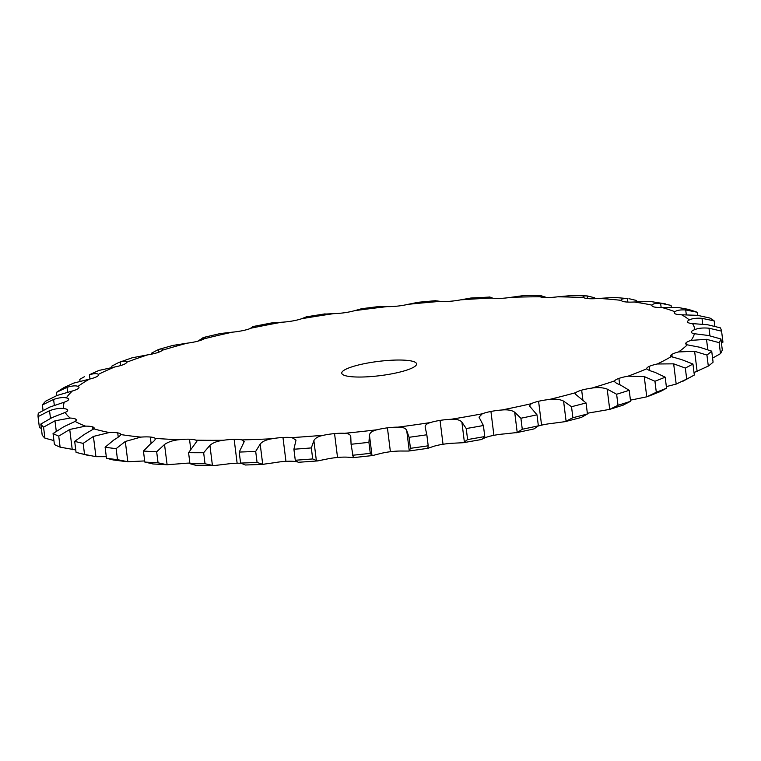 <?xml version="1.0" encoding="UTF-8"?>
<svg xmlns="http://www.w3.org/2000/svg" width="761" height="761" viewBox="0 0 761 761"><rect width="100%" height="100%" fill="white"/><g stroke="black" fill="none" stroke-linecap="round" stroke-linejoin="round"><path stroke-width="1.14" d="M126.678 362.093L126.687 362.226A18.854 3.586 172.9 0 1 123.311 364.652A18.854 3.586 172.9 0 1 114.664 366.992L98.816 370.474L89.427 374.735C94.212 373.375 97.17 373.27 98.312 374.402A18.854 3.586 172.9 0 1 98.521 374.85A18.854 3.586 172.9 0 1 96.742 376.685A18.854 3.586 172.9 0 1 89.36 379.14L73.532 383.154L64.057 387.539L58.806 390.812A344.476 65.579 172.9 0 0 56.428 392.4L67.016 387.33C72.219 385.751 75.891 385.447 78.012 386.407A18.854 3.586 172.9 0 1 78.982 387.359A18.854 3.586 172.9 0 1 78.307 388.49A18.854 3.586 172.9 0 1 72.4 390.992L57.046 395.463L45.689 401.161A344.476 65.579 172.9 0 0 42.378 404.957L53.593 399.43C59.063 397.642 63.334 397.137 66.378 397.898A18.854 3.586 172.9 0 1 68.614 399.268A18.854 3.586 172.9 0 1 68.519 399.725A18.854 3.586 172.9 0 1 64.266 402.189L49.836 407.049L38.335 413.166A344.476 65.579 172.9 0 0 38.05 416.648L49.532 410.702C55.115 408.714 59.853 408.001 63.743 408.552A18.854 3.586 172.9 0 1 67.672 410.055A18.854 3.586 172.9 0 1 67.71 410.217A18.854 3.586 172.9 0 1 65.189 412.424L52.1 417.58L40.818 424.058A344.476 65.579 172.9 0 0 43.558 427.149L54.973 420.814L70.183 418.046A18.854 3.586 172.9 0 1 75.786 419.197A18.854 3.586 172.9 0 1 76.319 419.901A18.854 3.586 172.9 0 1 75.149 421.394L63.781 426.75L53.051 433.551A344.476 65.579 172.9 0 0 58.74 436.139L69.736 429.47L85.508 426.122A18.854 3.586 172.9 0 1 92.633 426.873A18.854 3.586 172.9 0 1 94.164 428.043A18.854 3.586 172.9 0 1 93.85 428.843L84.547 434.303L74.692 441.351A344.476 65.579 172.9 0 0 83.158 443.378L93.413 436.424L109.289 432.533A18.854 3.586 172.9 0 1 117.717 432.876A18.854 3.586 172.9 0 1 120.752 434.407A18.854 3.586 172.9 0 1 120.752 434.55C120.447 435.634 118.126 437.451 113.789 440.01L105.113 447.24A344.476 65.579 172.9 0 0 116.119 448.638L125.308 441.475L140.823 437.109A18.854 3.586 172.9 0 1 150.317 437.033A18.854 3.586 172.9 0 1 155.101 438.365C155.815 439.316 154.34 441.095 150.678 443.711L143.449 451.054A344.476 65.579 172.9 0 0 156.671 451.787L164.528 444.481C168.276 441.875 173.175 440.277 179.225 439.706A18.854 3.586 172.9 0 1 189.508 439.211A18.854 3.586 172.9 0 1 195.891 440.172L196.871 441.256L188.576 452.671A344.476 65.579 172.9 0 0 203.653 452.719L209.912 445.356C212.899 442.721 217.38 441.028 223.373 440.267A18.854 3.586 172.9 0 1 234.15 439.363A18.854 3.586 172.9 0 1 241.95 439.915L244.214 441.665L239.22 452.063A344.476 65.579 172.9 0 0 255.696 451.425L260.186 444.072C262.307 441.456 266.245 439.677 272 438.755A18.854 3.586 172.9 0 1 282.968 437.47L285.946 461.337L282.968 437.47A18.854 3.586 172.9 0 1 291.958 437.604L296.01 440.086L293.908 449.228L295.278 460.243L298.179 462.298L317.537 460.938L326.688 459.092A18.854 3.586 172.9 0 1 337.532 457.466A18.854 3.586 172.9 0 1 347.454 457.18L353.275 457.646L372.633 455.544L379.996 453.642A18.854 3.586 172.9 0 1 390.393 451.72A18.854 3.586 172.9 0 1 400.961 451.026L408.619 451.045L427.891 448.315L433.361 446.431A18.854 3.586 172.9 0 1 443.026 444.272A18.854 3.586 172.9 0 1 453.937 443.178L463.316 442.702L481.875 439.439L484.776 436.538A344.476 65.579 172.9 0 1 467.596 439.563L463.316 442.702M572.243 295.487L557.67 296.819A18.854 3.586 172.9 0 1 547.092 297.522A18.854 3.586 172.9 0 1 539.977 296.761L538.484 295.839L539.958 295.363L522.988 295.677L511.107 297.304A18.854 3.586 172.9 0 1 500.196 298.398L500.196 298.398A18.854 3.586 172.9 0 1 491.777 298.055C488.629 297.304 487.991 296.961 489.875 297.028L492.843 298.207M488.819 297.104L470.793 298.036L460.757 299.834A18.854 3.586 172.9 0 1 449.818 301.289L449.818 301.289A18.854 3.586 172.9 0 1 440.324 301.366L435.758 300.776M417.237 302.478L408.058 304.333A18.854 3.586 172.9 0 1 397.404 306.122L397.404 306.122A18.854 3.586 172.9 0 1 387.111 306.616L380.015 306.521M361.313 308.861L354.531 310.688A18.854 3.586 172.9 0 1 344.457 312.742L344.457 312.742A18.854 3.586 172.9 0 1 333.679 313.637L324.253 314.112M305.903 317.014L301.708 318.707A18.854 3.586 172.9 0 1 292.519 320.971L292.519 320.971A18.854 3.586 172.9 0 1 281.551 322.245L271.325 322.987L253.346 326.479L249.931 328.638M252.69 327.344L252.614 326.707C254.45 326.174 253.946 326.659 251.111 328.153A18.854 3.586 172.9 0 1 243.073 330.559L243.073 330.559A18.854 3.586 172.9 0 1 232.229 332.186L220.262 333.546L203.786 337.408L197.774 341.185M203.786 337.408L205.394 337.523L204.195 338.769A18.854 3.586 172.9 0 1 197.537 341.251L197.537 341.251A18.854 3.586 172.9 0 1 187.139 343.173L172.642 345.475M162.645 349.508L162.321 350.231A18.854 3.586 172.9 0 1 157.232 352.724L157.232 352.724A18.854 3.586 172.9 0 1 147.567 354.883L132.167 357.794L118.668 362.521L111.762 366.155L111.934 367.506M75.786 419.197L75.976 420.719L75.786 419.197M92.633 426.873L92.966 429.594L92.633 426.873M117.717 432.876L118.24 437.118L117.717 432.876M150.317 437.033L151.116 443.387L150.317 437.033M189.508 439.211L190.754 449.228M203.653 452.719L205.023 463.744L213.48 465.637L226.34 464.134A18.854 3.586 172.9 0 1 237.128 463.23L234.16 439.363L237.128 463.23A18.854 3.586 172.9 0 1 240.866 463.278M293.908 449.228A344.476 65.579 172.9 0 0 311.325 447.925L313.884 440.667C315.073 438.098 318.355 436.281 323.71 435.225A18.854 3.586 172.9 0 1 334.555 433.599L334.555 433.599A18.854 3.586 172.9 0 1 344.476 433.313C348.795 433.485 350.897 434.807 350.783 437.271L351.068 444.262L353.304 457.532M351.068 444.262A344.476 65.579 172.9 0 0 368.914 442.322L369.466 435.244C369.694 432.762 372.215 430.935 377.018 429.775A18.854 3.586 172.9 0 1 387.425 427.853L387.425 427.853A18.854 3.586 172.9 0 1 397.993 427.149C402.959 427.092 405.87 428.234 406.735 430.583L409.066 437.299L410.436 448.315L409.256 450.835L406.735 430.583M425.171 427.254L425.332 427.948C424.59 425.58 426.274 423.791 430.393 422.564A18.854 3.586 172.9 0 1 440.048 420.395L440.048 420.395A18.854 3.586 172.9 0 1 450.969 419.301C456.438 419.016 460.082 419.958 461.898 422.155L466.227 428.548L467.596 439.563M466.227 428.548A344.476 65.579 172.9 0 0 483.397 425.523L479.021 417.152L482.284 413.803A18.854 3.586 172.9 0 1 490.931 411.454L490.931 411.454A18.854 3.586 172.9 0 1 501.87 409.998C507.692 409.475 511.963 410.227 514.693 412.243L520.905 418.246L522.274 429.261L517.214 432.495L504.847 433.865A18.854 3.586 172.9 0 0 493.899 435.33L490.931 411.454L493.899 435.33A18.854 3.586 172.9 0 0 485.261 437.67L483.654 438.355M520.905 418.246A344.476 65.579 172.9 0 0 536.99 414.812L529.485 405.946L531.216 403.73A18.854 3.586 172.9 0 1 538.588 401.275L538.588 401.275A18.854 3.586 172.9 0 1 549.252 399.496C555.245 398.764 560.029 399.306 563.587 401.123L571.521 406.707L572.89 417.722L565.128 421.651L552.229 423.373A18.854 3.586 172.9 0 0 541.566 425.152L538.588 401.275L541.566 425.152A18.854 3.586 172.9 0 0 538.179 426.055M571.521 406.707A344.476 65.579 172.9 0 0 586.065 402.95L575.116 393.913L575.773 392.657A18.854 3.586 172.9 0 1 581.67 390.155L581.67 390.155A18.854 3.586 172.9 0 1 591.735 388.11C597.737 387.168 602.893 387.511 607.183 389.109L616.629 394.255L618.008 405.271L609.713 409.37L594.712 411.977A18.854 3.586 172.9 0 0 587.359 413.328M614.584 381.356L614.669 380.88A18.854 3.586 172.9 0 1 618.912 378.417L618.912 378.417A18.854 3.586 172.9 0 1 628.11 376.153L644.234 376.562L654.936 381.242L656.305 392.257L646.755 396.823L631.078 400.029A18.854 3.586 172.9 0 0 630.431 400.143M654.936 381.242A344.476 65.579 172.9 0 0 665.181 377.18L654.955 372.319C650.113 370.902 647.392 369.713 646.793 368.752A18.854 3.586 172.9 0 1 646.755 368.59A18.854 3.586 172.9 0 1 649.266 366.393L649.266 366.393A18.854 3.586 172.9 0 1 657.314 363.986L673.656 363.844L685.328 368.048L686.698 379.064L676.187 384.096L666.351 386.598M685.328 368.048A344.476 65.579 172.9 0 0 692.948 364.015L681.637 359.611L671.212 356.614A18.854 3.586 172.9 0 1 670.688 355.91A18.854 3.586 172.9 0 1 671.849 354.426L671.849 354.426A18.854 3.586 172.9 0 1 678.517 351.943L694.622 351.297L706.931 355.054L708.31 366.079L694.013 372.567M706.931 355.054A344.476 65.579 172.9 0 0 711.716 351.154L699.625 347.216L687.24 344.828A18.854 3.586 172.9 0 1 685.699 343.658A18.854 3.586 172.9 0 1 686.013 342.869L686.013 342.869A18.854 3.586 172.9 0 1 691.112 340.376L706.512 339.311L719.135 342.64L720.505 353.656L712.581 358.108M719.135 342.64A344.476 65.579 172.9 0 0 720.933 338.987L708.396 335.487L694.393 333.718A18.854 3.586 172.9 0 1 691.349 332.186A18.854 3.586 172.9 0 1 691.349 332.043L691.349 332.043A18.854 3.586 172.9 0 1 694.736 329.618C698.341 328.134 703.088 327.658 708.995 328.21L721.58 331.149L722.95 342.165L721.457 343.201M721.58 331.149A344.476 65.579 172.9 0 0 720.344 327.848L707.701 324.757L692.491 323.606A18.854 3.586 172.9 0 1 687.697 322.274L687.697 322.274A18.854 3.586 172.9 0 1 687.487 321.827A18.854 3.586 172.9 0 1 689.276 319.981C692.006 318.498 696.248 317.946 701.994 318.326L714.189 320.923L714.836 326.108M714.189 320.923A344.476 65.579 172.9 0 0 709.965 318.069L697.571 315.339L681.561 314.788A18.854 3.586 172.9 0 1 675.178 313.836L675.178 313.836A18.854 3.586 172.9 0 1 674.208 312.885A18.854 3.586 172.9 0 1 674.893 311.744C676.681 310.298 680.286 309.689 685.709 309.936L697.19 312.248L697.58 315.349M697.19 312.248A344.476 65.579 172.9 0 0 695.183 311.544L688.258 309.346L678.279 307.511L661.937 307.52A18.854 3.586 172.9 0 1 654.137 306.968L654.137 306.968A18.854 3.586 172.9 0 1 651.911 305.608A18.854 3.586 172.9 0 1 652.006 305.142C652.795 303.772 655.668 303.144 660.615 303.287L671.069 305.38L671.307 307.301M665.761 303.934L650.389 301.48L634.179 302.003A18.854 3.586 172.9 0 1 625.19 301.87L625.19 301.87A18.854 3.586 172.9 0 1 621.271 300.357L621.233 300.205M599.088 298.407A317.965 60.538 172.9 0 1 621.271 300.357C621.033 299.102 623.088 298.502 627.425 298.559L614.698 297.437L599.088 298.407A18.854 3.586 172.9 0 1 589.166 298.692L589.166 298.692A18.854 3.586 172.9 0 1 583.563 297.541L583.05 296.904M343.563 370.578A37.698 7.182 172.9 0 1 384.562 360.733A37.698 7.182 172.9 0 1 416.571 363.872A37.698 7.182 172.9 0 1 380.043 375.658A37.698 7.182 172.9 0 1 341.756 373.194A37.698 7.182 172.9 0 1 343.563 370.578M282.968 437.47L285.946 461.337A18.854 3.586 172.9 0 1 294.935 461.48L296.847 461.784M443.026 444.272L440.048 420.395M390.393 451.72L387.425 427.853M337.532 457.466L334.555 433.599M255.696 451.425L257.075 462.441L262.707 464.334L274.978 462.621A18.854 3.586 172.9 0 1 285.946 461.337M156.671 451.787L158.05 462.802L167.049 464.743L182.193 463.582A18.854 3.586 172.9 0 1 189.879 463.078M116.119 448.638L117.498 459.654L127.838 461.737L143.8 460.976A18.854 3.586 172.9 0 1 144.676 460.919M489.123 296.99L489.951 297.637M539.958 295.363L546.655 297.522M435.482 300.69L416.315 302.45M557.67 296.819A317.965 60.538 172.9 0 1 583.563 297.541C582.317 296.429 583.497 295.877 587.112 295.905L594.683 297.779L594.798 298.702M571.587 295.468L587.112 295.905L587.444 298.55M628.947 298.673L636.567 300.509L636.738 301.851M306.169 316.861L325.156 313.855M187.139 343.173A317.965 60.538 172.9 0 0 162.321 350.231C163.225 348.852 161.922 348.614 158.402 349.527L151.468 353.218L151.582 354.16M173.242 345.304L158.402 349.527L158.735 352.21M147.567 354.883A317.965 60.538 172.9 0 0 126.687 362.226C126.564 360.952 124.395 360.876 120.19 362.008L118.668 362.521M686.013 342.869L686.194 344.343L686.013 342.869M84.442 376.695L79.772 379.339L80.019 381.29M671.849 354.426L672.182 357.099L671.849 354.426M649.266 366.393L649.789 370.569L649.266 366.393M618.912 378.417L619.701 384.685L618.912 378.417M591.735 388.11A317.965 60.538 172.9 0 0 614.669 380.88C614.241 381.974 616.134 383.335 620.348 384.961L629.204 390.288A344.476 65.579 172.9 0 1 616.629 394.255M582.888 399.991L581.661 390.155M586.065 402.95L587.435 413.965L581.328 417.447L565.128 421.651M538.588 401.275L541.566 425.152M536.99 414.812L538.36 425.827L534.051 428.9L515.929 432.828M58.74 436.139L60.109 447.154L75.767 449.941M490.931 411.454L493.899 435.33M83.158 443.378L84.538 454.393L95.934 456.676L106.293 456.676M425.332 427.948L426.835 434.778A344.476 65.579 172.9 0 1 409.066 437.299M179.225 439.706A317.965 60.538 172.9 0 1 155.101 438.365L155.311 438.831M350.764 436.605L350.783 437.271M164.528 444.481L167.106 464.743L152.742 463.944M205.023 463.744A344.476 65.579 172.9 0 1 189.955 463.687L196.671 465.561L213.48 465.637M311.325 447.925L312.695 458.94L317.537 460.938M234.15 439.363L237.128 463.23M257.075 462.441A344.476 65.579 172.9 0 1 240.59 463.078L245.461 465L264.029 464.343M720.933 338.987L722.303 350.003A344.476 65.579 172.9 0 1 720.505 353.656M711.716 351.154L713.086 362.169A344.476 65.579 172.9 0 1 708.31 366.079M692.948 364.015L694.327 375.03L682.36 381.556M694.327 375.03A344.476 65.579 172.9 0 1 686.698 379.064M665.181 377.18L666.55 388.196L660.453 391.496L648.829 396.11M666.55 388.196A344.476 65.579 172.9 0 1 656.305 392.257M38.05 416.648L39.42 427.672L41.351 428.386M629.204 390.288L630.584 401.304L622.869 405.223M630.584 401.304A344.476 65.579 172.9 0 1 618.008 405.271M43.558 427.149L44.928 438.165A344.476 65.579 172.9 0 1 42.188 435.083L40.818 424.058M44.928 438.165L53.926 440.562M587.435 413.965A344.476 65.579 172.9 0 1 572.89 417.722M60.109 447.154A344.476 65.579 172.9 0 1 54.421 444.567L53.051 433.551M538.36 425.827A344.476 65.579 172.9 0 1 522.274 429.261M84.538 454.393A344.476 65.579 172.9 0 1 76.062 452.367L89.522 455.772M117.498 459.654A344.476 65.579 172.9 0 1 106.492 458.255L113.284 459.967L125.755 461.556M426.835 434.778L428.205 445.803L427.853 448.21M428.205 445.803A344.476 65.579 172.9 0 1 410.436 448.315M158.05 462.802A344.476 65.579 172.9 0 1 144.818 462.07L153.199 463.972M368.914 442.322L370.293 453.337L371.986 455.497L369.466 435.244M370.293 453.337A344.476 65.579 172.9 0 1 352.448 455.278M312.695 458.94A344.476 65.579 172.9 0 1 295.278 460.243M56.428 392.4L56.818 395.549M42.378 404.957L43.035 410.236M74.692 441.351L76.062 452.367M483.397 425.523L484.776 436.538M105.113 447.24L106.492 458.255M143.449 451.054L144.818 462.07M188.576 452.671L189.955 463.687M239.22 452.063L240.59 463.078M460.757 299.834A317.965 60.538 172.9 0 1 476.396 298.845A317.965 60.538 172.9 0 1 491.777 298.055M408.058 304.333A317.965 60.538 172.9 0 1 440.324 301.366M354.531 310.688A317.965 60.538 172.9 0 1 387.111 306.616M301.708 318.707A317.965 60.538 172.9 0 1 333.679 313.637M251.111 328.153A317.965 60.538 172.9 0 1 281.551 322.245M204.195 338.769A317.965 60.538 172.9 0 1 232.229 332.186M98.312 374.402A317.965 60.538 172.9 0 1 114.664 366.992M78.012 386.407A317.965 60.538 172.9 0 1 89.36 379.14M66.378 397.898A317.965 60.538 172.9 0 1 72.4 390.992M63.743 408.552A317.965 60.538 172.9 0 1 64.266 402.189M70.183 418.046A317.965 60.538 172.9 0 1 65.189 412.424M85.508 426.122A317.965 60.538 172.9 0 1 75.149 421.394M109.289 432.533A317.965 60.538 172.9 0 1 93.85 428.843M140.823 437.109A317.965 60.538 172.9 0 1 120.752 434.55M223.373 440.267A317.965 60.538 172.9 0 1 195.891 440.172M272 438.755A317.965 60.538 172.9 0 1 241.95 439.915M323.71 435.225A317.965 60.538 172.9 0 1 291.958 437.604M377.018 429.775A317.965 60.538 172.9 0 1 344.476 433.313M430.393 422.564A317.965 60.538 172.9 0 1 397.993 427.149M482.284 413.803A317.965 60.538 172.9 0 1 450.969 419.301M531.216 403.73A317.965 60.538 172.9 0 1 501.87 409.998M575.773 392.657A317.965 60.538 172.9 0 1 549.252 399.496M646.793 368.752A317.965 60.538 172.9 0 1 628.11 376.153M671.212 356.614A317.965 60.538 172.9 0 1 657.314 363.986M687.24 344.828A317.965 60.538 172.9 0 1 678.517 351.943M694.393 333.718A317.965 60.538 172.9 0 1 691.112 340.376M692.491 323.606A317.965 60.538 172.9 0 1 694.736 329.618M681.561 314.788A317.965 60.538 172.9 0 1 689.276 319.981M661.937 307.52A317.965 60.538 172.9 0 1 674.893 311.744M634.179 302.003A317.965 60.538 172.9 0 1 652.006 305.142M511.107 297.304A317.965 60.538 172.9 0 1 539.977 296.761M540.814 295.382L541.014 297.037M627.425 298.559L627.873 302.088M660.615 303.287L661.147 307.53M685.709 309.936L686.317 314.854M202.968 337.646L203.177 339.33M701.994 318.326L702.726 324.262M708.995 328.21L709.927 335.744M120.19 362.008L120.628 365.565M706.512 339.311L707.778 349.508M89.427 374.735L89.96 378.997M694.622 351.297L697.143 371.558M67.016 387.33L67.634 392.276M673.656 363.844L676.187 384.096M53.593 399.43L54.335 405.413M644.234 376.562L646.755 396.823M49.532 410.702L50.483 418.303M607.183 389.109L609.713 409.37L623.364 405.061M54.973 420.814L56.257 431.126M563.587 401.123L566.108 421.375M69.736 429.47L72.257 449.722M514.693 412.243L517.214 432.495M93.413 436.424L95.934 456.676M461.898 422.155L464.419 442.417M125.308 441.475L127.838 461.737M313.884 440.667L316.405 460.928M209.912 445.356L212.443 465.618M260.186 444.072L262.707 464.334M380.357 306.36L360.961 308.785"/></g></svg>
